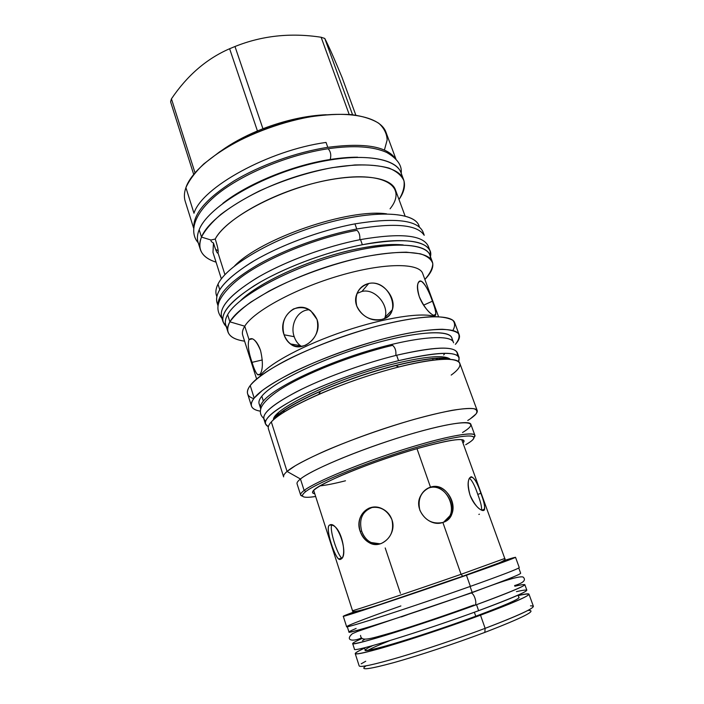 <?xml version="1.0" encoding="UTF-8"?>
<svg xmlns="http://www.w3.org/2000/svg" width="704" height="704" viewBox="0 0 704 704"><rect width="100%" height="100%" fill="white"/><g stroke="black" fill="none" stroke-linecap="round" stroke-linejoin="round"><path stroke-width="1.06" d="M515.513 557.269L519.262 567.556C518.681 568.674 502.383 574.948 470.369 586.379L466.453 575.247C410.573 594.81 339.909 618.253 343.27 616.238L354.781 611.644C337.225 618.156 340.19 617.637 363.66 610.095L466.453 575.247C498.441 564.027 514.8 558.034 515.513 557.269L503.598 560.692C527.164 553.362 514.782 558.21 466.453 575.247L470.369 586.379C414.454 606.294 343.42 629.279 346.606 626.666L343.27 616.238M470.369 586.379C424.855 602.554 365.86 622.028 351.331 625.786C336.028 629.816 361.698 619.758 400.884 605.942M313.667 490.354L352.484 610.614C349.633 612.225 411.849 591.474 461.058 574.314L442.869 522.456C429.053 527.701 412.632 509.362 420.807 495.528C423.086 491.278 426.316 488.479 430.487 487.15L416.988 448.668L430.487 487.15C444.242 482.258 458.119 502.418 451.282 515.196C449.46 518.769 446.653 521.189 442.869 522.456C432.538 524.524 424.855 520.432 419.83 510.154C417.446 499.013 421.001 491.339 430.487 487.15C449.662 480.506 462.678 516.947 442.869 522.456L461.058 574.314L504.777 558.466M340.903 559.09L340.296 558.501L340.903 559.09M329.472 525.122C337.709 519.675 349.659 556.266 340.542 559.302C335.878 562.478 324.623 527.551 329.472 525.122L332.024 525.158C341.898 527.234 347.538 557.234 340.542 559.302L338.606 559.055C333.995 555.157 324.878 527.217 329.472 525.122M391.926 519.684C386.98 509.414 379.412 505.542 369.23 508.059C360.413 512.706 357.394 520.485 360.184 531.388C364.408 541.728 371.386 545.785 381.11 543.567C390.65 538.842 394.258 530.886 391.926 519.684C390.21 514.897 387.121 511.324 382.642 508.974C368.597 501.336 354.438 516.666 360.184 531.388C361.935 536.562 365.015 540.373 369.433 542.81C381.33 549.982 397.364 534.23 391.926 519.684M385.202 547.958L400.4 593.314M480.858 493.293C477.506 483.173 474.285 477.655 471.196 476.74C467.685 478.394 467.298 484.51 470.026 495.088C474.716 505.146 479.169 510.277 483.384 510.47C485.584 508.869 484.739 503.14 480.858 493.293L477.778 494.419C474.971 485.954 472.182 480.542 469.418 478.157C472.182 480.542 474.971 485.954 477.778 494.419C480.594 501.714 481.862 506.968 481.58 510.189C481.862 506.968 480.594 501.714 477.778 494.419L480.858 493.293C476.502 479.996 472.674 474.98 469.366 478.245C467.491 481.906 467.711 487.52 470.026 495.088C474.03 506.502 483.921 513.77 484.616 509.159C484.959 505.965 483.701 500.676 480.858 493.293M355.775 611.53C345.866 615.375 352.211 613.624 374.801 606.267L462.854 576.347C502.066 562.558 515.363 557.515 502.744 561.211C515.363 557.515 502.066 562.558 462.854 576.347L461.058 574.314L504.777 558.474L461.745 439.657M478.834 514.404L479.424 514.21M372.029 543.858L370.762 542.502L372.029 543.858M331.725 525.052C329.305 529.866 337.383 554.55 341.678 558.061L341.783 558.122C337.48 554.91 329.305 529.901 331.725 525.052M361.654 531.089C363.396 536.246 366.467 540.047 370.858 542.476L380.23 543.849C371.413 544.667 365.226 540.417 361.654 531.089L360.184 531.388L361.654 531.089C358.67 518.866 362.454 510.884 372.988 507.162C362.454 510.884 358.67 518.866 361.654 531.089M443.599 522.192L449.874 515.83C456.641 503.114 442.886 483.006 429.158 487.863L427.126 488.646L429.158 487.863C447.04 481.589 460.698 514.369 443.599 522.192M390.016 640.552C379.157 644.864 371.818 648.111 368.007 650.294M353.346 612.48C346.922 615.129 355.186 612.691 378.127 605.176L462.854 576.347L461.058 574.314C411.849 591.474 349.633 612.225 352.484 610.614C350.231 616.378 413.028 592.9 462.493 576.321L498.986 562.962C504.029 560.78 505.965 559.284 504.777 558.474M272.158 421.036L271.313 421.907L287.065 471.442L300.45 478.993L304.119 490.45L305.906 491.454C300.08 495.977 301.594 497.869 310.455 497.138L315.656 496.514C302.456 498.458 299.2 496.769 305.906 491.454C318.349 481.782 375.751 458.929 421.951 445.746C468.274 432.441 485.496 433.391 465.687 444.743L468.442 443.054C484.598 432.854 464.226 433.33 418.326 446.794C372.548 460.161 318.058 482.038 305.906 491.454L304.119 490.45C314.961 482.126 357.034 464.42 399.511 450.789C442.033 437.105 473.871 430.945 474.874 435.301L474.082 437.448C480.506 430.399 452.637 434.289 407.915 448.131C363.264 461.894 315.594 481.562 304.119 490.45L300.45 478.993C312.558 468.873 368.104 446.204 414.665 432.934C461.349 419.54 481.712 419.989 464.948 430.989L462.546 432.529M417.754 448.448C452.54 438.874 467.606 437.061 462.95 443.001C464.508 441.408 464.429 440.361 462.73 439.85L462.73 439.85C457.398 438.627 442.402 441.496 417.754 448.448C391.23 456.078 358.67 467.755 337.55 477.171C316.158 486.974 308.554 492.501 314.758 493.733C312.558 493.434 311.978 492.562 313.007 491.11C316.078 484.563 372.451 461.287 417.754 448.448M459.21 334.884L454.758 322.872C451.836 312.858 412.104 315.172 360.659 330.792C309.25 346.315 260.603 371.061 250.219 385.528L254.188 398.103L262.161 390.597C269.931 384.947 280.025 378.919 292.433 372.495C318.868 359.55 353.857 346.676 385.616 338.298C408.945 332.464 428.666 329.384 442.314 329.27C450.252 329.718 455.638 331.153 458.471 333.573C459.826 336.494 458.797 340.094 455.382 344.379C458.806 340.613 460.09 337.445 459.21 334.884C456.491 325.398 416.838 328.284 365.262 344.045C313.72 359.726 264.774 384.146 254.188 398.103C248.899 405.178 250.941 409.534 260.295 411.171C255.279 410.3 252.331 408.575 251.451 406.014C250.774 403.902 251.689 401.262 254.188 398.103L250.219 385.528C256.124 378.418 268.646 369.574 286.722 360.052C311.986 347.274 345.655 334.602 376.913 326.172C399.96 320.285 419.927 317.02 434.359 316.633C442.913 316.879 449.064 318.111 452.813 320.311C455.154 323.004 455.18 326.392 452.874 330.484M451.915 340.384C454.819 329.463 420.807 329.982 371.378 344.291C322.01 358.503 272.378 382.545 261.818 396.202C258.421 400.453 258.007 403.682 260.586 405.891M286.51 408.566L287.074 408.514L286.51 408.566M432.59 358.688L433.074 358.389L432.59 358.688M260.603 408.47L259.107 403.753C258.465 401.738 259.371 399.221 261.818 396.202L263.358 401.051C273.61 388.194 319.141 365.772 366.714 351.296C414.322 336.732 451 333.819 453.482 342.434L453.596 342.804C451.959 333.854 415.65 336.442 367.734 350.988C319.854 365.446 273.671 388.098 263.358 401.051C260.735 404.219 259.864 406.815 260.735 408.83L260.603 408.47C259.978 406.498 260.894 404.034 263.358 401.051L261.818 396.202C271.999 383.161 317.425 360.624 364.954 346.201C412.509 331.698 449.214 328.979 451.766 337.788L453.482 342.434M446.565 357.579L449.284 359.207L446.565 357.579M447.814 357.852L449.451 359.216L447.814 357.852M271.313 421.907C268.787 424.679 267.81 426.941 268.374 428.701C267.802 426.95 268.787 424.688 271.313 421.907L287.065 471.442C298.346 461.437 344.819 441.03 392.418 425.929C440.053 410.766 475.807 404.87 477.224 410.608L459.747 363.176C457.6 355.485 421.529 359.26 374.361 373.859C327.237 388.379 281.829 409.992 271.313 421.907C278.362 414.445 294.184 405.258 318.789 394.354C344.775 383.161 371.466 374.026 398.851 366.942C452.628 353.135 473.343 359.19 451.185 375.091M275.66 417.393C282.41 410.256 297.343 401.562 320.47 391.292C344.863 380.758 369.917 372.178 395.648 365.552C422.55 358.952 440.405 356.84 449.231 359.207C438.108 355.722 401.271 362.287 360.967 375.795C320.672 389.268 284.988 407.009 275.66 417.393M477.224 410.608C477.84 412.799 474.69 416.09 467.773 420.482M268.374 428.701L283.633 476.89C283.21 475.596 284.354 473.774 287.065 471.442L295.381 465.696C303.283 461.182 313.359 456.192 325.618 450.71C351.604 439.525 385.202 427.645 414.691 419.241C428.938 415.36 441.478 412.377 452.302 410.291C461.842 408.778 468.961 408.232 473.66 408.663C476.898 409.622 477.682 411.391 476.01 413.961L470.466 418.686M287.065 471.442L300.45 478.993C311.124 470.263 352.968 452.302 395.358 438.794C437.782 425.234 469.691 419.522 470.853 424.292L474.874 435.301M274.234 418.88L275.352 416.196L274.234 418.88M300.617 494.965C300.291 493.953 301.462 492.448 304.119 490.45C299.983 493.601 299.464 495.51 302.553 496.17L300.617 494.965L297.053 483.798C296.692 482.689 297.827 481.087 300.45 478.993C297.818 481.096 296.692 482.698 297.053 483.806M227.586 328.161C224.558 324.711 224.576 320.214 227.638 314.679C237.213 296.525 288.772 268.277 341.616 254.135C394.504 239.853 432.027 243.505 430.346 258.738M432.353 261.862L429.818 255.015C425.788 242.097 385.546 241.261 334.761 256.062C283.994 270.75 236.896 297.343 227.638 314.679L229.891 321.834C239.263 304.788 286.528 278.37 337.374 263.595C388.23 248.706 428.437 249.225 432.353 261.862C433.963 266.763 431.473 272.633 424.882 279.462C429.986 273.618 432.626 268.33 432.793 263.604C431.411 259.327 427.266 256.062 420.367 253.801L406.34 252.182C394.601 252.305 380.952 253.783 365.402 256.617C333.212 263.375 296.604 276.496 268.998 291.13L250.95 302.016C241.138 309.17 234.124 315.779 229.891 321.834L244.746 326.19C253.642 311.3 295.434 288.455 339.794 275.572C384.182 262.592 419.373 262.715 422.726 273.601C419.346 262.715 384.138 262.601 339.768 275.581C295.416 288.464 253.642 311.3 244.746 326.19L249.031 339.618C252.428 336.732 256.256 340.349 260.533 350.469C263.111 361.698 262.962 369.653 260.102 374.334L260.418 375.338C269.218 363.493 304.216 344.678 344.52 331.153C384.806 317.601 422.506 311.969 434.931 316.633C422.506 311.969 384.806 317.601 344.52 331.153C304.216 344.678 269.218 363.493 260.418 375.338L260.102 374.334C257.708 376.517 255.024 372.522 252.05 362.358C248.45 351.833 247.447 344.256 249.031 339.618L252.472 338.809C255.596 340.27 258.289 344.159 260.533 350.469C263.111 361.698 262.962 369.653 260.102 374.334L257.664 374.748C255.869 372.909 253.994 368.773 252.05 362.358L262.319 359.946L252.05 362.358C248.45 351.833 247.447 344.256 249.031 339.618L244.746 326.19C242.581 329.674 241.903 332.693 242.713 335.236L256.617 378.998M317.029 319.475C319.352 330.915 315.55 339.495 305.606 345.215C295.522 348.603 288.341 345.127 284.055 334.778C281.23 323.418 284.398 314.802 293.55 308.942C304.128 305.457 311.951 308.977 317.029 319.475C323.171 336.037 302.174 354.121 290.356 343.904C287.434 341.669 285.331 338.624 284.055 334.778C277.341 317.953 296.358 299.27 310.79 310.816L317.029 319.475M381.427 319.502C370.163 320.98 361.944 316.483 356.761 306.011C354.332 294.615 358.318 287.109 368.711 283.492C390.051 278.617 403.445 315.788 381.427 319.502C367.963 323.286 351.481 308.475 356.506 294.879C358.635 288.754 362.701 284.962 368.711 283.492C382.325 280.069 396.651 297.528 392.366 309.725C390.658 314.846 387.006 318.111 381.427 319.502M432.414 301.198C436.269 310.957 436.735 315.691 433.814 315.392C428.947 313.298 424.098 307.05 419.285 296.657C416.478 286.141 417.155 281.01 421.309 281.257C425.137 284.099 428.842 290.743 432.414 301.198L423.57 305.175L432.414 301.198C434.817 307.481 435.943 311.863 435.776 314.354C435.609 319.185 423.878 309.32 419.285 296.657C417.182 290.277 416.856 285.586 418.326 282.586C421.353 276.522 428.164 288.763 432.414 301.198M242.713 335.218C241.903 332.684 242.581 329.674 244.746 326.19L229.891 321.834L227.638 314.679C225.438 318.586 224.805 321.992 225.72 324.887L227.911 331.857C229.654 336.714 235.215 339.821 244.605 341.185C229.337 338.914 224.435 332.464 229.891 321.834C227.674 325.679 227.014 329.023 227.911 331.857M251.451 406.014L247.606 393.791C246.893 391.556 247.764 388.802 250.219 385.528C245.546 392.031 246.726 396.405 253.757 398.649M199.69 245.758C196.847 241.314 196.68 235.972 199.17 229.733C207.354 208.05 256.687 177.602 309.109 164.366C361.548 150.955 400.972 158.101 401.887 176.528M215.582 249.436L218.09 250.642L215.582 249.436M403.656 179.846L401.042 172.823C395.674 156.314 354.314 151.765 303.644 165.818C252.991 179.731 207.143 208.842 199.17 229.733L201.485 237.081C209.572 216.471 255.587 187.528 306.319 173.527C357.078 159.386 398.385 163.627 403.656 179.846C405.636 185.645 404.087 192.201 399.001 199.514C403.11 192.773 404.774 186.542 403.973 180.831C401.658 175.551 396.669 171.318 389.022 168.106C379.87 165.634 368.482 164.586 354.869 164.956L332.341 167.631C307.437 172.392 283.034 180.215 259.142 191.101C244.35 198.537 231.607 206.29 220.906 214.35C211.693 222.35 205.216 229.926 201.485 237.081L210.998 240.02L215.239 239.034C226.503 216.647 285.727 186.217 335.694 178.754C385.748 171.01 407.563 187.158 390.069 208.815M218.117 251.997L217.967 252.762C218.689 251.627 217.782 247.042 215.239 239.034C217.782 247.042 218.689 251.627 217.967 252.762L224.937 274.674L217.967 252.762C217.448 254.214 215.943 250.941 213.453 242.959C211.517 242 210.69 241.023 210.998 240.02L215.239 239.034C224.981 220.475 266.851 195.73 311.08 183.999C355.326 172.146 390.852 175.85 395.463 189.922L405.064 215.978M234.59 265.918C261.043 238.322 348.85 208.261 386.663 213.858C348.85 208.261 261.043 238.322 234.59 265.918M419.452 227.084L418.977 225.799C414.489 211.666 374.07 209.51 323.62 223.96C273.178 238.278 226.776 265.619 218.002 284.134C226.864 265.346 274.586 237.512 325.697 223.37C376.825 209.088 416.539 212.133 419.338 226.987M216.788 296.472L216.383 295.17C215.371 291.984 215.917 288.306 218.002 284.134L219.727 289.599L218.002 284.134C215.662 288.834 215.266 292.899 216.823 296.322M217.888 252.894C217.29 253.88 215.811 250.571 213.453 242.959C211.517 242 210.69 241.023 210.998 240.02L201.485 237.081L199.17 229.733C197.278 234.414 196.909 238.603 198.079 242.308L200.323 249.462C202.312 255.262 207.557 259.486 216.058 262.152C201.854 257.655 196.997 249.295 201.485 237.081C199.566 241.692 199.179 245.819 200.323 249.462M213.453 242.959L212.978 252.41L221.355 278.872M195.008 172.788L171.442 98.842C187.308 75.381 206.703 58.67 229.618 48.734L234.986 46.508C262.011 35.666 290.726 32.578 321.13 37.25L324.764 38.447C328.381 45.329 334.145 58.344 342.074 77.493C334.145 58.344 328.381 45.329 324.764 38.447L352.554 114.726L324.764 38.447L321.13 37.25C290.726 32.578 262.011 35.666 234.986 46.508L262.935 128.735C285.199 120.27 306.302 115.597 326.242 114.726C306.302 115.597 285.199 120.27 262.935 128.735L268.154 127.996L262.935 128.735L234.986 46.508L229.618 48.734C206.703 58.67 187.308 75.381 171.442 98.842L170.984 100.346L171.442 98.842L195.008 172.788M170.606 101.825L170.984 100.346L170.606 101.825L193.688 174.381L170.606 101.825M395.903 158.99L386.074 132.519C380.081 114.391 338.518 108.082 288.314 121.66C238.128 135.08 193.239 165.167 185.909 187.634C189.262 180.092 195.202 172.198 203.729 163.962L219.701 151.782C244.394 135.819 278.23 122.672 309.742 116.899C325.142 114.629 339.09 113.872 351.604 114.629C362.947 116.222 371.994 119.09 378.734 123.235C384.023 127.996 386.83 133.558 387.156 139.92L384.41 150.066M257.435 130.953L262.935 128.735L257.435 130.953L229.618 48.734L257.435 130.953C243.716 136.743 231.766 143.273 221.575 150.559C231.766 143.273 243.716 136.743 257.435 130.953L254.126 133.496L257.435 130.953M185.909 187.634L193.978 213.242C201.731 187.502 268.646 150.286 326.04 142.428C268.646 150.286 201.731 187.502 193.978 213.242L185.909 187.634C184.158 192.658 183.92 197.217 185.205 201.291L193.662 228.228M327.782 147.338L326.04 142.428L327.782 147.338C363.704 142.648 386.135 146.238 395.058 158.11C386.135 146.238 363.704 142.648 327.782 147.338C296.252 152.17 259.67 165.352 233.49 181.262C206.835 198.273 193.6 213.523 193.794 227.014C193.6 213.523 206.835 198.273 233.49 181.262C259.67 165.352 296.252 152.17 327.782 147.338M349.184 114.418L321.13 37.25L349.184 114.418M355.819 115.13L342.074 77.493L355.819 115.13M309.267 309.786C297.29 309.918 289.907 325.204 294.202 336.688C295.451 340.454 297.502 343.438 300.344 345.646L301.602 346.482C298.118 344.3 295.654 341.035 294.202 336.688L284.055 334.778L294.202 336.688C289.907 325.204 297.29 309.918 309.267 309.786M384.666 318.419L385.044 317.31C389.154 305.483 375.302 288.077 361.926 291.447L357.025 293.418L361.926 291.447L368.711 283.492L361.926 291.447C375.804 287.962 389.91 306.645 384.666 318.419M345.488 480.779C334.787 483.516 326.295 485.214 319.994 485.883M440.678 358.019L439.014 359.48L440.678 358.019M275.018 418.062L277.068 415.985L277.191 414.022L277.209 415.562C286.15 406.375 323.55 387.728 364.646 374.431C405.724 360.844 441.531 355.714 448.263 358.952M527.947 610.412C537.9 610.095 523.53 617.417 484.836 632.394C455.462 643.491 417.815 655.961 393.202 662.79C368.245 669.513 359.181 670.534 366.01 665.861M518.206 595.549C524.973 593.93 528.563 593.463 528.968 594.15C528.722 596.2 512.565 603.214 480.506 615.19L485.135 628.346L480.506 615.19C446.574 627.73 402.556 642.259 377.828 649.141C353.364 655.714 348.955 655.38 364.602 648.138C358.257 651.015 355.142 652.846 355.238 653.629C356.33 654.94 369.679 651.728 395.287 644.01C420.244 636.398 453.763 625.064 480.506 615.19C527.578 597.318 540.144 590.77 518.206 595.549M528.968 594.158L533.394 606.294C533.298 608.766 517.211 616.114 485.135 628.346L484.836 632.394C455.849 643.342 418.757 655.653 394.134 662.526C369.125 669.319 359.586 670.542 365.508 666.195M372.768 645.586C359.506 651.807 363.827 651.948 385.739 646.017C407.739 639.848 446.09 627.185 475.825 616.202C504.363 605.554 518.778 599.298 519.077 597.45L518.822 597.256M530.499 605.845C539.713 605.678 524.586 613.175 485.135 628.346C458.357 638.414 424.714 649.748 399.626 657.184C373.859 664.699 360.378 667.612 359.181 665.931C360.386 667.612 373.868 664.69 399.634 657.184C424.732 649.748 458.366 638.405 485.135 628.346L484.836 632.394C522.729 617.751 537.293 610.403 528.554 610.368M365.156 649.862L365.077 650.17C362.824 653.84 426.369 634.577 475.825 616.202M365.719 661.258L361.196 663.819M395.789 355.467C396.326 351.014 395.261 347.644 392.603 345.338L391.09 345.708L392.603 345.347C395.261 347.644 396.326 351.014 395.789 355.467M265.61 421.098C259.327 415.958 269.579 406.217 296.384 391.855C322.898 378.224 363.334 363.422 396.625 355.256C438.786 345.734 458.999 345.814 457.266 355.476M265.434 423.922L268.33 426.721C260.11 422.312 269.359 412.843 296.067 398.332C322.608 384.525 364.329 369.142 398.543 360.668L396.625 355.256C433.594 346.72 453.816 345.849 457.301 352.625L459.131 357.597C455.717 351.006 435.521 352.026 398.543 360.668L396.625 355.256C365.71 362.85 328.486 376.156 302.122 388.995C275.255 402.512 262.486 412.474 263.833 418.862L265.434 423.922C264.141 417.683 276.962 407.854 303.899 394.416C330.334 381.656 367.611 368.342 398.543 360.668C442.675 350.662 462.686 350.97 458.559 361.592L459.131 357.597M395.366 363.51C426.351 356.145 444.664 354.737 450.331 359.269C444.664 354.737 426.351 356.145 395.366 363.51C339.513 376.966 272.589 408.681 273.442 419.707C272.589 408.681 339.513 376.966 395.366 363.51L395.164 363.554M356.127 628.434C342.91 634.04 348.524 633.142 372.988 625.742C397.54 618.2 439.525 604.094 472.182 592.398L470.096 586.476L472.182 592.398C503.994 580.932 520.159 574.552 520.67 573.25L518.76 567.996M347.274 626.71L348.982 632.034C345.919 634.946 416.636 612.357 472.182 592.398M361.337 638.044C351.727 642.136 345.233 639.927 352.334 633.723L357.526 631.426L471.231 592.97C475.174 594.202 477.858 606.892 473.801 605.053C448.026 614.513 415.342 625.557 392.216 632.544C368.606 639.241 361.24 641.863 360.545 635.395M401.359 616.915L407.563 614.68M514.589 585.57C523.538 582.868 526.381 580.026 523.098 577.034C519.464 575.714 502.172 581.029 471.231 592.97C475.174 594.202 477.858 606.892 473.801 605.053M361.557 638.713C346.465 645.392 351.041 645.286 375.294 638.405C399.775 631.277 443.045 616.88 476.511 604.692C522.87 587.435 535.647 581.284 514.835 586.238M354.464 649.15C351.683 653.057 422.99 631.224 478.614 610.685L476.511 604.692C508.341 592.997 524.445 586.3 524.814 584.602L526.83 590.137C526.53 592.029 510.453 598.875 478.614 610.685L476.511 604.692C420.913 625.038 349.809 647.117 352.669 643.544L354.464 649.15C351.701 653.057 422.998 631.224 478.614 610.685C525.193 593.146 537.812 586.802 516.463 591.633M364.892 639.179L362.49 640.658M218.011 304.762C212.458 294.378 223.52 280.298 251.205 262.53C278.608 245.863 320.03 230.366 354.948 223.872C394.953 217.342 417.639 220.035 422.998 231.933M218.038 305.879L216.964 302.456C214.21 291.544 226.714 277.587 254.47 260.594C281.811 244.631 321.42 230.12 354.948 223.872L356.761 228.994C394.662 222.614 417.076 224.629 423.993 235.057C417.076 224.629 394.662 222.614 356.761 228.994C324.174 235.145 285.745 249.014 258.456 264.405C230.674 280.782 217.219 294.501 218.09 305.554C217.219 294.501 230.674 280.782 258.456 264.405C285.745 249.014 324.174 235.145 356.761 228.994L354.948 223.872C394.926 217.351 417.613 220.026 422.99 231.915L424.239 235.286M359.823 239.721C360.14 235.356 359.181 232.232 356.954 230.331L355.617 230.586L356.954 230.331C359.181 232.232 360.14 235.356 359.823 239.721M222.658 319.44C217.087 309.584 228.254 295.891 256.15 278.37C283.756 261.906 325.477 246.356 360.518 239.58C400.585 232.725 423.192 234.986 428.349 246.347M223.08 321.948L226.248 326.568C217.052 317.715 226.283 304.163 253.933 285.894C281.512 268.717 325.547 251.926 362.358 244.746L360.518 239.58C400.558 232.734 423.166 234.978 428.349 246.33L430.1 251.064C424.987 239.897 402.406 237.785 362.358 244.746L360.518 239.58C326.946 246.074 287.153 260.612 259.609 276.346C231.642 293.093 218.962 306.689 221.566 317.126L223.08 321.948C220.528 311.661 233.27 298.188 261.298 281.53C288.913 265.857 328.759 251.319 362.358 244.746C407.924 235.664 434.746 242.387 430.311 257.162M403.225 244.93C391.961 243.804 377.388 244.974 359.524 248.433C314.741 256.907 259.785 281.406 240.548 300.626C259.785 281.406 314.741 256.907 359.524 248.433L359.524 248.433C377.388 244.974 391.961 243.804 403.225 244.93M430.426 256.661L430.1 251.064M359.207 248.494L359.242 248.512C315.48 256.802 261.21 280.738 241.525 299.834M357.614 157.212C349.29 157.177 340.146 157.942 330.194 159.5C331.373 155.153 330.686 151.562 328.126 148.738L326.964 148.914L328.126 148.738C330.686 151.562 331.373 155.153 330.194 159.5L329.833 159.949L330.194 159.5C340.146 157.942 349.29 157.177 357.614 157.212M222.825 203.359C247.218 183.876 292.45 165.246 330.194 159.5C292.45 165.246 247.218 183.876 222.825 203.359M474.355 612.242L475.754 616.229L474.355 612.242M341.678 558.061L338.606 559.055M370.858 542.476L369.433 542.81M449.874 515.83L451.282 515.196M481.659 510.224L484.616 509.159M318.789 394.354L320.47 391.292M398.851 366.942L395.648 365.552M438.566 316.703L422.726 273.592M257.664 374.748L260.242 374.132M290.356 343.913L300.344 345.646M392.366 309.725L385.044 317.31M435.776 314.354L433.594 315.322M282.181 411.506L285.058 411.453M435.987 359.77L438.293 358.054M359.181 665.94L355.238 653.629M443.608 354.957L444.365 354.244M263.71 418.308C260.269 415.334 259.494 411.611 261.386 407.15C263.754 402.274 269.799 396.554 279.523 389.963C304.251 373.833 352.695 354.807 392.603 345.347M274.129 418.994L278.494 412.755M221.927 318.296C218.161 313.526 217.043 308.572 218.574 303.433C220.563 295.856 231.132 283.694 246.365 273.513C273.618 255.077 318.798 237.424 356.954 230.331M359.498 248.459C376.834 245.115 390.993 243.927 401.975 244.904M401.201 173.246C402.16 165.554 397.329 158.629 386.734 152.469C373.138 146.362 353.602 145.112 328.126 148.738C288.543 154.66 242.334 173.809 216.674 194.806C189.895 217.043 190.793 234.705 198.22 242.748M331.091 159.746L329.859 159.931M245.344 189.103C271.348 174.891 299.13 165.229 328.689 160.116M433.101 360.114L432.494 358.442M365.323 650.373L364.47 647.75M358.732 629.974L359.022 630.872M519.006 597.758L518.065 595.17M511.702 577.597L512.028 578.486"/></g></svg>
